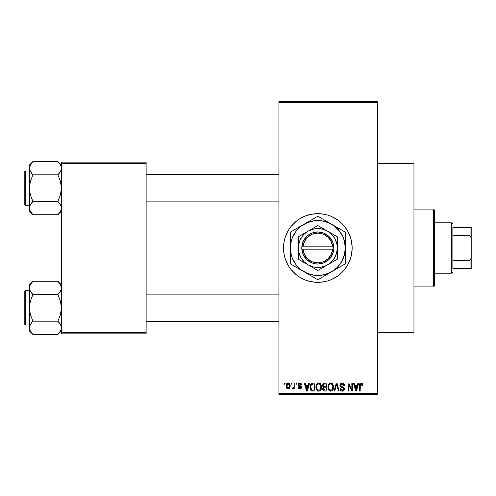 <?xml version="1.0" encoding="UTF-8"?>
<svg xmlns="http://www.w3.org/2000/svg" width="496" height="496" viewBox="0 0 496 496"><rect width="100%" height="100%" fill="white"/><g stroke="black" fill="none" stroke-linecap="round" stroke-linejoin="round"><path stroke-width="0.74" d="M317.781 213.664A34.336 34.336 0 0 0 314.495 213.826M314.421 213.832A34.336 34.336 0 0 0 311.159 214.315M311.085 214.328A34.336 34.336 0 0 0 289.298 228.885M289.242 228.96A34.336 34.336 0 0 0 287.55 231.787M284.964 238.03L287.537 231.812L289.267 228.923L291.276 226.213L296.038 221.458L298.747 219.449L304.68 216.275L311.122 214.322L317.824 213.664A34.336 34.336 0 0 1 352.16 248A34.336 34.336 0 0 1 317.824 282.336A34.336 34.336 0 0 1 283.483 248A34.336 34.336 0 0 1 317.824 213.664L321.185 213.826L327.788 215.14L330.962 216.275L336.902 219.449L342.104 223.721L344.367 226.213L348.105 231.812L350.684 238.03L351.503 241.298L352.16 248L351.503 254.702L350.684 257.97L348.105 264.188L344.367 269.787L342.104 272.279L336.902 276.551L330.962 279.725L327.788 280.86L321.185 282.174L314.458 282.174L307.855 280.86L304.68 279.725L298.747 276.551L296.038 274.542L291.276 269.787L289.267 267.077L287.537 264.188L284.964 257.97L284.14 254.702L283.483 248L284.14 241.298L284.964 238.03A34.336 34.336 0 0 0 283.483 247.981M284.14 254.702A34.336 34.336 0 0 0 287.525 264.157M287.55 264.213A34.336 34.336 0 0 0 289.242 267.04M289.298 267.115A34.336 34.336 0 0 0 311.085 281.672M311.159 281.685A34.336 34.336 0 0 0 314.421 282.168M314.495 282.174A34.336 34.336 0 0 0 317.781 282.336M377.344 332.704L413.968 332.704L413.968 163.296L377.344 163.296L413.968 163.296L413.968 332.704L377.344 332.704M278.907 102.635L278.907 393.365L377.344 393.365L377.344 102.635L278.907 102.635L278.907 101.488L377.344 101.488L377.344 102.635L377.344 101.488L278.907 101.488L278.907 394.512L377.344 394.512L377.344 102.635L278.907 102.635M291.183 384.208L291.183 383.067L291.915 383.067L291.915 384.208L291.183 384.208L291.915 384.208L291.915 383.067L291.183 383.067L291.915 383.067L291.915 384.208L291.183 384.208L291.183 383.067L291.183 384.208M292.535 388.684L293.229 388.994L292.535 388.684L292.745 387.853L293.266 387.953L293.961 387.277L294.097 383.067L294.822 383.067L294.822 388.889L294.097 388.889L294.097 387.959L293.403 388.969L292.535 388.684L292.745 387.853L293.849 387.568L294.097 386.086L293.961 387.277L293.266 387.953L292.745 387.853L292.535 388.684L293.229 388.994L294.097 387.959L294.097 388.889L294.822 388.889L294.822 383.067L294.097 383.067L294.822 383.067L294.822 388.889L294.097 388.889M296.18 384.208L296.18 383.067L296.906 383.067L296.906 384.208L296.18 384.208L296.906 384.208L296.906 383.067L296.18 383.067L296.906 383.067L296.906 384.208L296.18 384.208L296.18 383.067L296.18 384.208M298.053 384.846L298.505 383.495L299.813 382.962L301.091 383.507L301.587 384.834L300.861 384.939L299.981 383.811L298.846 384.326L298.964 385.225L300.805 386.012L301.456 386.992L301.041 388.542L299.677 388.988L298.635 388.542L298.158 387.333L298.883 387.227L299.144 387.909L299.981 388.157L300.681 387.773L300.7 387.184L298.536 386.142L298.053 384.846L300.756 387.45L299.82 388.163L298.883 387.227L298.158 387.333L299.844 388.994L301.487 387.333L298.778 384.698L299.764 383.792L300.861 384.939L301.587 384.834L299.813 382.962L298.059 384.66M308.834 383.067L308.208 385.46L308.834 383.067L309.603 383.067L307.384 391.077L306.621 391.077L304.296 383.067L305.059 383.067L305.685 385.46L308.208 385.46L305.685 385.46L305.059 383.067L304.296 383.067L306.621 391.077L307.384 391.077L309.603 383.067L308.834 383.067L309.603 383.067L307.384 391.077L306.621 391.077L304.296 383.067L305.059 383.067M318.761 382.962L320.459 383.712L321.408 385.541L321.451 388.374L320.819 390.011L319.734 390.972L318.407 391.158L317.025 390.414L316.225 389.019L315.946 387.06L316.324 384.853L317.297 383.476L318.761 382.962L316.671 384.183L315.946 387.06C315.822 389.286 316.758 390.656 318.754 391.183C320.788 390.643 321.724 389.236 321.569 386.967L320.85 384.22L318.761 382.962L319.374 383.036M330.727 382.962L332.425 383.712L333.374 385.541L333.51 387.674L332.785 390.011L331.7 390.972L330.373 391.158L328.997 390.414L328.191 389.019L327.924 386.688L328.29 384.853L329.263 383.476L330.727 382.962L328.637 384.183L327.918 387.06C327.788 389.286 328.724 390.656 330.72 391.183C332.754 390.643 333.69 389.236 333.535 386.967L332.816 384.22L330.727 382.962L331.34 383.036M361.094 382.962L362.303 383.631L362.669 385.46L361.944 385.559L361.317 383.941L360.319 384.375L360.17 391.077L359.445 391.077L359.569 384.307L360.077 383.334L361.094 382.962C359.817 383.284 359.265 384.177 359.445 385.64L359.445 391.077L360.17 391.077L360.276 384.499L361.057 383.898L361.944 385.559L362.669 385.46L362.235 383.526L361.423 382.993M357.951 383.067L357.325 385.46L357.951 383.067L358.713 383.067L356.5 391.077L355.731 391.077L353.406 383.067L354.169 383.067L354.801 385.46L357.325 385.46L354.801 385.46L354.169 383.067L353.406 383.067L355.731 391.077L356.5 391.077L358.713 383.067L357.951 383.067L358.713 383.067L356.5 391.077L355.731 391.077L353.406 383.067L354.169 383.067M351.85 383.067L351.85 389.478L351.85 383.067L352.575 383.067L352.575 391.077L351.8 391.077L348.725 384.654L348.725 391.077L348 391.077L348 383.067L348.781 383.067L351.85 389.478L348.781 383.067L348 383.067L348 391.077L348.725 391.077L348.725 384.654L351.8 391.077L352.575 391.077L352.575 383.067L351.85 383.067L352.575 383.067L352.575 391.077L351.8 391.077M339.896 385.578L340.498 383.606L341.924 382.968L343.585 383.408L344.553 385.411L343.833 385.77L343.362 384.443L342.265 383.904L341.26 384.084L340.634 384.983L340.95 386.155L343.53 387.252L344.23 388.201L344.23 389.825L343.492 390.836L342.054 391.17L340.659 390.488L340.089 388.79L340.82 388.684L341.186 389.806L342.259 390.247L343.35 389.806L343.616 388.74L343.151 387.94L340.504 386.868L339.884 385.287L340.988 387.19L343.399 388.145L343.629 388.957L342.259 390.247L340.82 388.684L340.089 388.79C340.138 390.247 340.87 391.04 342.283 391.183C343.61 391.071 344.305 390.34 344.354 388.988L340.609 385.268L342.085 383.898L343.833 385.77L344.565 385.665C344.534 384.034 343.728 383.129 342.153 382.962C340.721 383.061 339.965 383.836 339.884 385.287L339.89 385.057M336.393 385.262L334.781 391.077L334.019 391.077L336.307 383.067L337.02 383.067L339.177 391.077L338.427 391.077L336.71 384.003L334.781 391.077L334.019 391.077L334.781 391.077L336.71 384.003L338.427 391.077L339.177 391.077L337.02 383.067L336.307 383.067L337.02 383.067L339.177 391.077L338.427 391.077L336.846 384.636M324.62 383.067C323.156 383.129 322.412 383.91 322.4 385.417L322.691 384.071L323.485 383.265L326.876 383.067L326.876 391.077L324.21 391.053L323.144 390.544L322.617 388.821L323.392 387.382L322.611 386.551L322.4 385.417L323.392 387.382L322.611 389.062C322.673 390.352 323.342 391.028 324.613 391.077L326.876 391.077L326.876 383.067L324.62 383.067L326.876 383.067L326.876 391.077L324.613 391.077M310.57 384.357L312.771 383.067C310.744 383.489 309.826 384.834 310.019 387.116L310.322 384.964L311.153 383.575L312.424 383.079L314.91 383.067L314.91 391.077L311.234 390.662L310.335 389.292L310.019 387.116L311.717 390.929L314.91 391.077L314.91 383.067L312.771 383.067L314.91 383.067L314.91 391.077M286.087 386.037L286.465 384.028L287.283 383.16L288.616 383.03L289.745 384.003L290.061 386.992L289.075 388.709L287.866 388.982L286.787 388.387L286.087 386.037C285.981 387.649 286.657 388.635 288.114 388.994C289.59 388.628 290.265 387.624 290.141 385.981C290.265 384.338 289.59 383.334 288.114 382.962C286.62 383.34 285.944 384.369 286.087 386.037L286.087 386.037M284.313 384.208L284.313 383.067L285.045 383.067L285.045 384.208L284.313 384.208L285.045 384.208L285.045 383.067L284.313 383.067L285.045 383.067L285.045 384.208L284.313 384.208L284.313 383.067L284.313 384.208M61.43 162.155L146.128 162.155L146.128 163.296L61.43 163.296L61.43 332.704L146.128 332.704L146.128 162.155L61.43 162.155L61.43 163.296L61.43 162.155M61.43 333.845L146.128 333.845L146.128 163.296L61.43 163.296L61.43 333.845L61.43 332.704L146.128 332.704L146.128 333.845L61.43 333.845M278.907 394.512L278.907 393.365L377.344 393.365L377.344 394.512L278.907 394.512M317.868 282.336A34.336 34.336 0 0 0 321.154 282.174M321.222 282.168A34.336 34.336 0 0 0 324.489 281.685M324.551 281.672A34.336 34.336 0 0 0 342.085 272.298M342.122 272.261A34.336 34.336 0 0 0 342.122 223.739M342.085 223.702A34.336 34.336 0 0 0 324.551 214.328M324.489 214.315A34.336 34.336 0 0 0 321.222 213.832M321.154 213.826A34.336 34.336 0 0 0 317.868 213.664M286.099 261.138L286.452 261.969M304.68 279.725L305.195 279.936M362.588 384.462L362.663 385.206M362.669 385.46L361.931 385.299M361.882 384.853L361.807 384.524M361.541 384.078L360.927 383.91M361.057 383.898L360.201 384.89M360.381 384.264L360.17 385.578M360.17 391.077L359.445 391.077L359.445 385.64M359.457 385.194L359.495 384.747L359.457 385.194M359.569 384.313L359.705 383.879M359.922 383.501L360.437 383.092M356.395 388.728L357.077 386.396L355.049 386.396L355.762 389.007L355.049 386.396L357.077 386.396L356.06 390.24L355.651 388.597L356.06 390.24L356.295 389.1M348.725 391.077L348 391.077L348 383.067L348.781 383.067M344.422 384.667L344.515 385.088M344.565 385.665L343.833 385.77L343.79 385.417M343.79 385.404L343.709 385.07M343.709 385.063L343.362 384.443M342.445 383.929L341.521 383.972M340.665 384.846L340.64 385.59M341.186 386.334L341.806 386.589M344.063 387.829L344.23 388.194M344.243 388.232L344.329 388.585M344.348 389.199L344.23 389.819M344.224 389.85L343.815 390.55M341.397 391.022L340.659 390.488M340.231 389.682L340.126 389.242M340.101 389.013L340.851 388.982M341.955 390.222L342.525 390.228M342.624 390.216L343.12 390.017M343.616 389.143L343.616 388.74M343.344 388.083L343.629 388.957L343.282 388.033M342.804 387.785L341.868 387.5M341.769 387.469L340.857 387.122M340.709 387.029L339.94 385.863M340.033 384.388L341.198 383.129M341.242 383.11L341.701 382.993M341.211 386.347L340.839 386.031M336.307 383.067L334.019 391.077L336.307 383.067M333.151 384.865L333.362 385.504M333.535 386.967L333.529 387.32M333.504 387.686L333.424 388.343M333.281 388.945L333.151 389.317M332.971 389.707L333.417 388.374M332.041 390.774L331.706 390.966M332.047 390.767L331.08 391.158M330.373 391.158L329.921 391.04M329.716 390.953L329.406 390.767M327.986 388.101L328.464 389.658M328.333 389.379L328.191 389.019M327.918 387.06L327.924 387.407M327.924 386.688L328.098 385.46M328.451 384.512L328.29 384.853M329.518 383.29L330.41 382.98M331.043 382.98L331.65 383.148M331.948 383.309L332.419 383.706M328.507 389.744L328.718 390.079M330.565 390.234L331.737 389.924M330.423 390.222L329.226 389.416L330.131 390.135M329.009 389.031L328.643 387.085L328.953 388.901L330.851 390.24M330.466 383.916L329.053 385.02L328.643 387.085C328.513 385.38 329.208 384.313 330.727 383.898L330.466 383.916M330.596 383.904L331.694 384.202L330.727 383.898C332.215 384.288 332.903 385.305 332.804 386.954L331.948 389.744L332.804 386.954C332.971 388.715 332.277 389.813 330.714 390.247L330.262 390.185M328.885 385.398L328.953 388.901M332.785 386.44L331.898 384.363M332.574 385.411L332.078 384.543M323.144 390.544L322.915 390.222M322.741 389.862L322.642 389.459M322.927 387.041L322.617 386.558M322.481 386.155L322.611 386.551M322.431 384.946L322.53 384.487M322.555 384.4L322.691 384.084M323.386 390.761L323.814 390.972M324.706 386.812L326.145 386.812L326.145 384.003L324.601 384.003L326.145 384.003L326.145 386.812L323.553 386.514L323.28 384.636L323.125 385.411L324.706 386.812L323.125 385.411L323.516 384.313L324.601 384.003L323.758 384.146M323.938 384.071L324.601 384.003L323.938 384.071M324.204 390.104L324.551 390.135M324.582 390.135L326.145 390.141L326.145 387.748L323.584 388.108L323.336 388.932L324.012 387.822L326.145 387.748L326.145 390.141L324.88 390.141L323.342 388.759L323.566 389.744L324.303 390.116M323.652 389.856L324.167 390.098M323.516 384.313L323.28 384.636L323.516 384.313M324.781 387.748L323.851 387.891M324.446 390.129L324.88 390.141M321.185 384.865L321.396 385.504M321.557 386.601L321.569 386.967M321.538 387.686L321.005 389.707M321.315 388.945L321.185 389.317M320.075 390.774L319.74 390.966M319.715 390.978L319.108 391.158M318.407 391.158L317.955 391.04M317.75 390.953L317.44 390.767M316.02 388.101L316.491 389.658M316.367 389.379L316.225 389.019M315.946 387.06L315.958 387.407M316.033 385.938L316.126 385.46M316.485 384.512L316.324 384.853M317.545 383.29L318.444 382.98M319.077 382.98L319.684 383.148M319.982 383.309L320.453 383.706M315.983 386.31L315.958 386.688M316.293 389.205L316.541 389.744L316.293 389.205M318.599 390.234L319.771 389.924M318.457 390.222L317.105 389.168L316.677 387.085L317.043 389.031M318.5 383.916L317.08 385.02L316.677 387.085C316.541 385.38 317.242 384.313 318.761 383.898L318.5 383.916M318.63 383.904L319.728 384.202L318.761 383.898C320.249 384.288 320.937 385.305 320.838 386.954L319.982 389.744L320.838 386.954C321.005 388.715 320.311 389.813 318.748 390.247L318.885 390.24M316.919 385.398L316.987 388.901M320.819 386.44L319.932 384.363M320.608 385.411L320.112 384.543M312.226 391.04L311.854 390.972M311.234 390.656L310.843 390.265L311.234 390.662M310.552 389.8L310.335 389.292M310.329 389.273L310.167 388.703M310.198 388.839L310.031 387.667M310.037 386.483L310.13 385.733M310.322 384.958L310.539 384.419M310.546 384.412L310.26 385.15M312.424 383.079L311.748 383.228M312.443 384.022L311.035 385.169L312.871 384.003L314.179 384.003L314.179 390.141L311.854 389.98L310.744 387.128L310.936 385.497M310.831 388.244L311.265 389.441L312.257 390.098M311.265 389.441L311.854 389.98L314.179 390.141L314.179 384.003L312.722 384.003M311.302 384.642L310.756 387.525M307.284 388.728L307.96 386.396L305.933 386.396L306.95 390.24L305.933 386.396L307.96 386.396L306.819 389.676M307.092 389.478L307.185 389.1M300.514 383.086L300.867 383.29M301.587 384.834L300.861 384.939L300.768 384.499M300.737 384.425L300.495 384.059M299.975 383.811L299.386 383.842M299.764 383.792L298.778 384.698L299.045 385.287M298.797 384.512L299.497 385.485M298.921 385.169L299.683 385.547M301.184 386.353L301.357 386.663M301.382 387.996L301.202 388.337M300.489 388.895L300.173 388.969M298.158 387.333L298.883 387.227L298.958 387.587M299.038 387.76L299.454 388.108M299.634 388.151L300.148 388.132M300.737 387.618L299.9 386.713M300.756 387.45L300.576 387.016M299.373 386.533L298.753 386.272L299.373 386.527M298.071 384.487L298.505 383.501M294.097 387.965L293.886 388.455M292.745 387.853L293.471 387.915M293.266 387.953L293.961 387.277L294.097 383.067M288.368 382.974L288.846 383.117M289.943 384.481L290.061 384.964M290.135 385.727L290.135 386.235M289.918 387.556L288.238 388.988M287.159 388.709L286.8 388.399M286.496 387.971L286.335 387.624M286.142 386.899L286.105 386.551M286.161 385.008L286.552 383.879M287.302 383.154L287.847 382.98M286.167 387.035L286.316 387.587M289.075 388.709L289.453 388.374M289.745 387.959L289.912 387.581M287.451 384.04L287.922 383.811L286.862 385.287M289.366 386.682L289.416 385.981L288.133 388.163L289.013 387.661L289.404 385.628L288.994 384.282L287.922 383.811L289.404 385.628M287.048 387.37L288.133 388.163L286.812 385.981L287.178 387.605M286.93 384.939L286.812 385.981L288.269 383.805M289.36 385.237L289.236 384.722M355.762 389.007L355.868 389.416M355.948 389.744L356.06 390.24M329.958 384.078L329.53 384.381M329.344 384.58L329.053 385.02M324.601 384.003L324.031 384.047M317.992 384.078L317.558 384.381M317.378 384.58L317.08 385.02M311.035 385.169L310.763 386.632M312.102 390.067L312.889 390.141M306.95 390.24L307.018 389.862M286.824 385.628L286.824 386.334M286.862 386.688L286.93 387.035M287.475 387.934L287.785 388.108M287.959 388.151L288.306 388.151M289.013 387.661L289.298 387.023M288.994 384.282L288.443 383.854M452.885 227.397L452.885 235.619L452.885 227.397L470.053 227.397L452.885 227.397M452.885 248L452.885 235.619L452.885 260.381L452.885 248L451.744 248L452.885 248M434.57 222.816L451.744 222.816L451.744 248L451.744 222.816L452.885 223.963M434.57 248L451.744 248L434.57 248L434.57 285.77L434.57 210.23L433.43 209.083L433.43 286.917L434.57 285.77L433.43 286.917L433.43 209.083L413.968 209.083L433.43 209.083L434.57 210.23L434.57 248M452.885 268.603L452.885 260.381L452.885 268.603L471.2 268.603L471.2 257.976L470.053 260.381L452.885 260.381L470.053 260.381L470.053 268.603L470.053 260.381L471.2 257.976L471.2 268.603L452.885 268.603M434.57 273.184L451.744 273.184L451.744 248L451.744 273.184L452.885 272.037M471.2 227.397L470.053 227.397L470.053 235.619L471.2 238.024L471.2 257.976L471.2 227.397L471.2 238.024L470.053 235.619L470.053 227.397L471.2 227.397M452.885 235.619L470.053 235.619L452.885 235.619M413.968 286.917L433.43 286.917L413.968 286.917M146.128 201.872L278.907 201.872L146.128 201.872M278.907 174.4L146.128 174.4L278.907 174.4M60.81 170.878L61.43 168.187L61.169 166.451L61.169 169.905L59.303 173.247L60.431 171.616L57.865 174.834L59.297 173.253L57.865 174.834L32.941 174.834L30.38 171.622L29.376 168.187L29.636 169.923L29.636 166.464L30.368 164.771L32.941 161.535L57.865 161.535L60.425 164.753L61.163 166.439L60.431 164.759L57.865 161.535L32.941 161.535L32.606 161.876M61.43 165.1L57.865 161.535L61.43 165.1M29.642 209.833L29.376 208.084L29.376 211.172L32.941 214.737L30.38 211.525L29.376 208.084L30.368 204.674L32.941 201.438L57.865 201.438L60.425 204.65L61.163 206.342L61.169 209.808L60.438 211.501L57.865 214.737L32.941 214.737L29.965 210.707M25.488 205.307L25.488 170.965A0.688 0.688 0 0 0 24.8 171.653L24.8 204.619A0.688 0.688 0 0 0 25.488 205.307L29.376 205.307L25.488 205.307A0.688 0.688 0 0 1 24.8 204.619L24.8 171.653A0.688 0.688 0 0 1 25.488 170.965L25.488 205.307M29.376 170.965L25.488 170.965L29.376 170.965M61.43 208.184L61.169 206.355L61.169 209.808L59.272 213.187M60.624 205.022L61.43 208.084M32.941 161.535L29.376 165.1L29.636 191.599L30.374 194.978L32.941 201.438L31.508 203.019L32.941 201.438L30.374 194.978L29.376 188.139L30.374 181.288L32.941 174.834L57.865 174.834L60.431 181.294L61.43 188.139L60.431 194.99L57.865 201.438L32.941 201.438L30.38 204.65L31.508 203.025L29.636 206.355L29.376 211.172L32.941 214.737L57.865 214.737L58.199 214.396M29.642 206.342L30.002 205.394M30.182 211.153L30.027 210.837M60.841 210.707L61.169 209.82M60.847 165.59L60.431 164.759M29.376 165.1L29.376 168.187L29.965 165.565M29.958 170.785L29.376 168.187L29.376 208.084L29.642 184.661L30.374 181.288L32.941 174.834L30.014 170.909M29.636 166.464L31.539 163.085M32.488 162L31.465 163.172M31.415 173.141L32.941 174.834M32.941 214.737L31.372 212.989M59.433 163.289L57.865 161.535M60.779 165.441L60.438 164.771M61.163 169.936L60.438 171.604L57.865 174.834L60.431 181.294L61.43 188.139L60.431 194.99L57.865 201.438L60.791 205.363M59.39 203.137L57.865 201.438M58.317 214.272L59.34 213.1M278.907 294.128L146.128 294.128L278.907 294.128M146.128 321.6L278.907 321.6L146.128 321.6M60.847 285.318L61.43 287.916L61.169 286.18L61.169 289.633L59.303 292.975L60.425 291.35L57.865 294.562L59.297 292.981L57.865 294.562L32.941 294.562L30.38 291.35L29.376 287.916L29.636 289.645L29.636 286.192L30.368 284.499L32.941 281.263L57.865 281.263L60.425 284.475L61.43 287.916L61.169 289.633L60.438 291.326L57.865 294.562L60.431 301.022L61.43 307.861L60.431 314.712L57.865 321.166L60.425 324.378L61.43 327.813L61.169 329.536L59.303 332.878L57.865 334.465L32.941 334.465L30.38 331.247L29.376 327.813L29.376 330.9L32.941 334.465L30.38 331.247L29.376 327.813L30.368 324.396L32.941 321.166L57.865 321.166L32.941 321.166L30.374 324.384L31.508 322.753L29.636 326.077L29.376 330.9L32.941 334.465L57.865 334.465L58.199 334.124M59.433 283.011L61.43 284.828L57.865 281.263L32.941 281.263L32.606 281.604M25.488 325.035L25.488 290.693A0.688 0.688 0 0 0 24.8 291.381L24.8 324.347A0.688 0.688 0 0 0 25.488 325.035L29.376 325.035L25.488 325.035A0.688 0.688 0 0 1 24.8 324.347L24.8 291.381A0.688 0.688 0 0 1 25.488 290.693L25.488 325.035M29.376 290.693L25.488 290.693L29.376 290.693M61.43 327.912L61.169 326.077L61.169 329.536L59.272 332.915M60.624 324.75L61.43 327.813M29.642 326.064L30.002 325.122M30.182 330.882L30.027 330.559M61.169 329.536L60.841 330.435M32.941 281.263L29.376 284.828L29.376 287.916L29.636 286.18L31.539 282.813M29.958 290.507L29.376 287.916L29.376 307.861L30.374 301.01L32.941 294.562L57.865 294.562L60.431 301.022L61.43 307.861L60.431 314.712L57.865 321.166L60.791 325.091M61.163 289.658L60.81 290.606M57.865 281.263L60.431 284.487M29.376 284.828L29.636 311.321L30.374 314.706L32.941 321.166L31.508 322.747L32.941 321.166L30.374 314.706L29.376 307.861L29.376 327.806M32.488 281.728L31.465 282.9M31.415 292.863L30.014 290.637M32.941 334.465L31.372 332.711M32.941 294.562L31.508 292.981L32.941 294.562L30.374 301.01L29.642 304.389L29.376 327.813M60.779 285.163L60.438 284.499M59.39 322.859L57.865 321.166M58.317 334L59.34 332.828M30.027 165.441L30.399 164.715M57.865 174.834L59.297 173.253M29.965 170.804L29.642 169.936M60.841 165.565L61.163 166.439M60.841 205.468L61.163 206.342M32.941 201.438L31.508 203.019M24.8 203.019L24.8 204.302M24.8 171.969L24.8 173.259M60.779 210.837L60.407 211.556M57.865 294.562L59.297 292.981M29.965 290.532L29.642 289.658M60.841 285.293L61.163 286.167M29.965 330.435L29.642 329.561M60.841 325.196L61.163 326.064M32.941 321.166L31.508 322.747M24.8 322.741L24.8 324.031M24.8 291.698L24.8 292.981M30.027 285.163L30.399 284.444M60.779 330.559L60.407 331.285M332.655 249.147L302.988 249.147L304.426 254.479L307.712 258.918L312.393 261.857L317.824 262.88L323.249 261.857L327.93 258.918L331.216 254.479L332.655 249.147A14.88 14.88 0 0 1 317.824 262.88A14.88 14.88 0 0 1 302.988 249.147L301.841 249.147A16.027 16.027 0 0 0 317.824 264.027A16.027 16.027 0 0 0 333.808 249.147L332.655 249.147L333.808 249.147L333.312 252.104L330.733 257.486L328.743 259.73L323.69 262.911L317.824 264.027L314.836 263.742L311.953 262.911L306.9 259.73L303.366 254.919L302.331 252.104L301.797 246.853L303.366 241.081L306.9 236.27L309.281 234.441L311.953 233.089L317.824 231.973L323.69 233.089L328.743 236.27L332.277 241.081L333.312 243.896L333.845 249.147L302.988 249.147M327.552 231.148L317.824 225.531L298.363 236.766L298.363 259.234L317.824 270.469L337.28 259.234L337.28 236.766L317.824 225.531L298.363 236.766L298.363 259.234L317.824 270.469L337.28 259.234L337.28 248A19.456 19.456 0 0 1 308.09 264.852A19.456 19.456 0 0 1 308.09 231.148A19.456 19.456 0 0 1 337.28 248L337.28 236.766L327.552 231.148L322.859 229.202L317.824 228.544L312.784 229.202L308.09 231.148L304.06 234.242L302.386 236.152L299.844 240.554L298.53 245.458L298.363 248L299.026 253.034L300.973 257.728L304.06 261.758L308.09 264.852L312.784 266.798L315.282 267.294L320.36 267.294L325.271 265.98L329.666 263.438L331.582 261.758L334.676 257.728L336.617 253.034L337.28 248L337.113 245.458L336.617 242.966L334.676 238.272L331.582 234.242L327.552 231.148M345.29 256.165L345.29 248A27.472 27.472 0 0 1 331.557 271.789L337.249 267.425L341.614 261.733L344.354 255.111L345.29 248L344.354 240.889L343.201 237.485L339.617 231.279L334.546 226.207L328.333 222.623L321.408 220.763L314.235 220.763L307.309 222.623L301.097 226.207L296.025 231.279L292.442 237.485L291.288 240.889L290.352 248L291.288 255.111L292.442 258.515L296.025 264.721L301.097 269.793L307.309 273.377L314.235 275.237L321.408 275.237L328.333 273.377L345.29 263.86L342.023 265.751L345.29 263.86L345.29 232.14L342.023 230.249L345.29 232.14L345.29 235.91L345.29 232.14L321.092 218.166L317.824 216.281L314.551 218.166L290.352 232.14L293.62 230.249L290.352 232.14L290.352 263.86L290.352 260.09L290.352 263.86L317.824 279.719L314.551 277.834L317.824 279.719L338.638 267.704M321.526 277.58L331.557 271.789A27.472 27.472 0 0 1 304.085 271.789L311.166 275.875M294.054 265.999L304.085 271.789A27.472 27.472 0 0 1 290.352 248L290.352 261.51M290.352 239.841L290.352 248A27.472 27.472 0 0 1 304.085 224.211L297.005 228.296M314.551 218.166L304.085 224.211A27.472 27.472 0 0 1 331.557 224.211L324.458 220.112M341.583 229.995L331.557 224.211A27.472 27.472 0 0 1 345.29 248L345.29 234.49M345.29 252.154L345.29 254.566M337.181 268.541L335.141 269.719M343.251 265.038L342.023 265.751M325.934 275.038L324.477 275.875M331.557 271.789L328.005 273.842M309.715 275.038L307.669 273.86M315.785 278.541L314.551 277.834M298.462 268.541L297.005 267.704M304.085 271.789L300.502 269.719M290.352 252.129L290.352 248M290.352 256.153L290.352 254.591M298.462 227.459L300.502 226.281M292.392 230.962L293.62 230.249M290.352 243.846L290.352 241.428M325.928 220.962L327.974 222.14M317.824 216.281L321.092 218.166M309.715 220.962L311.166 220.125M314.117 218.42L314.532 218.178M304.085 224.211L307.669 222.14M345.29 243.865L345.29 248M345.29 239.841L345.29 241.409M337.181 227.459L338.638 228.296M331.557 224.211L335.141 226.281M296.038 231.266L294.029 234.267M339.611 264.734L341.614 261.733M302.988 246.853L332.655 246.853L331.216 241.521L327.93 237.082L323.249 234.143L317.824 233.12L312.393 234.143L307.712 237.082L304.426 241.521L302.988 246.853A14.88 14.88 0 0 1 317.824 233.12A14.88 14.88 0 0 1 332.655 246.853L333.808 246.853A16.027 16.027 0 0 0 317.824 231.973A16.027 16.027 0 0 0 301.841 246.853L332.655 246.853M333.845 249.147L333.845 246.853L333.808 249.147M301.841 249.147L301.797 246.853L301.797 249.147M61.43 211.172L57.865 214.737M61.43 330.9L57.865 334.465"/></g></svg>
